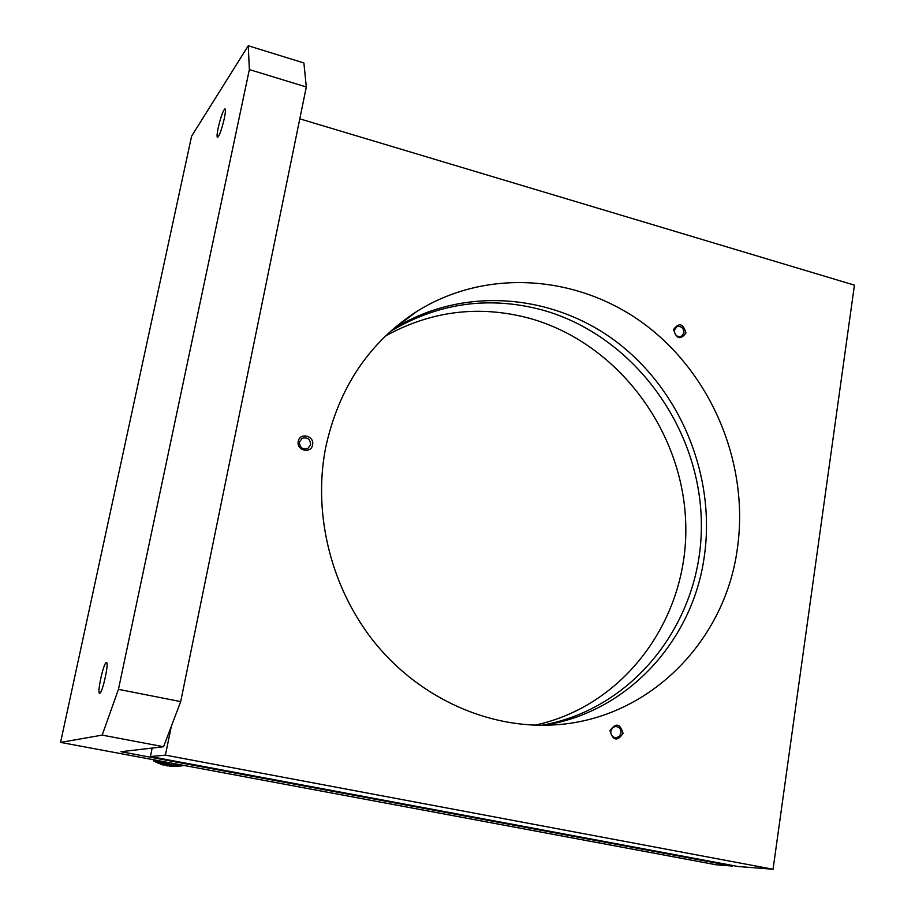 <?xml version="1.0" encoding="UTF-8"?>
<svg xmlns="http://www.w3.org/2000/svg" width="915" height="915" viewBox="0 0 915 915"><rect width="100%" height="100%" fill="white"/><g stroke="black" fill="none" stroke-linecap="round" stroke-linejoin="round"><path stroke-width="1.37" d="M732.515 866.07L120.952 751.707L163.579 746.731L180.69 701.611L306.308 86.982L303.894 62.963L248.262 45.75L191.601 136.198L60.573 742.397L716.136 864.778L732.515 866.07L732.595 865.476M534.886 725.183C625.505 705.854 688.423 617.762 685.758 524.421C683.539 430.999 617.705 342.805 529.419 318.271C479.185 304.878 431.194 310.803 385.455 336.022M390.442 331.379C438.285 302.842 488.965 295.728 542.469 310.013C633.226 335.416 700.467 427.133 701.348 523.311C702.766 619.421 635.765 708.782 541.691 725.286M248.262 45.75L249.36 69.574L118.447 689.338L102.171 735.111L60.573 742.397M224.312 118.481C225.525 112.556 225.765 109.331 225.044 108.794C223.134 110.28 220.858 116.594 218.216 127.723C217.004 133.659 216.752 136.895 217.473 137.456C219.371 136.015 221.647 129.69 224.312 118.481M99.746 693.227L99.586 693.238C96.841 693.444 103.498 662.986 106.277 662.574L106.472 662.552C109.251 662.22 102.48 693.135 99.746 693.227M163.579 746.731L102.171 735.111M180.69 701.611L118.447 689.338M306.308 86.982L249.36 69.574M152.165 748.058L150.415 756.545L738.096 866.505L773.061 869.25L165.409 755.127L171.311 726.361M544.002 725.275C627.45 712.453 692.415 641.072 704.161 557.407C716.136 477.207 681.32 391.243 616.916 342.164C552.523 293.246 462.327 285.903 393.885 328.76L392.169 329.846M737.307 549.011C749.396 466.01 713.38 377.014 646.939 326.026C580.545 275.198 487.535 267.214 416.897 311.386C368.985 342.404 338.539 387.971 325.557 448.064C312.518 515.591 331.893 590.861 376.58 644.915C421.483 698.808 488.702 728.512 552.58 724.977C647.431 720.517 724.783 642.559 737.307 549.011M150.415 756.545L165.409 755.127M299.8 118.836L854.427 285.148L773.061 869.25M299.434 442.037L302.156 438.308C307.509 436.981 310.322 439.143 310.597 444.77L307.795 448.544C302.476 449.791 299.697 447.618 299.434 442.037M298.267 441.373C296.105 450.523 311.134 454.172 312.575 444.884C314.737 435.78 299.743 432.074 298.267 441.373M610.808 731.062L612.455 727.848L615.566 726.476C619.295 726.865 621.102 729.095 620.988 733.167L619.329 736.403L616.172 737.764C612.478 737.353 610.694 735.111 610.808 731.062M609.996 730.719C612.913 740.773 617.259 741.676 623.046 733.418C620.153 723.388 615.795 722.484 609.996 730.719M674.321 330.189L676.906 326.655C681.332 325.9 683.688 327.982 683.962 332.911L681.343 336.457C676.928 337.178 674.584 335.096 674.321 330.189M685.964 332.969C683.173 323.418 679.044 322.263 673.6 329.48C676.402 339.03 680.52 340.197 685.964 332.969M162.687 761.463L162.573 762.801L157.929 763.144L163.179 763.064L164.883 761.909L164.837 763.716L160.788 764.277L165.455 763.945L167.102 762.698L167.159 764.494L163.087 764.997L167.8 764.677L169.355 763.35L169.527 765.112L165.443 765.569L170.179 765.249L171.654 763.853L171.928 765.581L173.976 764.208L174.365 765.901L176.321 764.425L176.812 766.061L178.677 764.482L179.26 766.061L180.735 764.837M181.273 764.929L181.708 765.912L182.748 765.203M181.708 765.912L174.353 766.267M177.464 766.072L171.871 766.152M175.017 765.958L169.401 765.889M172.58 765.683L166.965 765.466M162.47 764.814L162.23 764.174M160.171 764.059L159.953 763.304M157.929 763.144L157.735 762.287M160.468 761.051L160.948 762.035L156.328 762.389L155.596 761.131M158.467 760.674L154.2 761.246L153.537 759.839M153.846 759.816L151.604 759.393M184.144 765.603L182.44 765.706M179.26 766.061L174.433 766.37M176.812 766.061L172.009 766.358M174.365 765.901L169.584 766.21M171.928 765.581L167.182 765.889M169.527 765.112L170.179 765.249M167.159 764.494L167.8 764.677M164.837 763.716L165.455 763.945M162.573 762.801L163.179 763.064M160.948 762.035L162.092 761.349M160.365 761.738L155.744 762.092M157.86 760.559L153.64 760.914M152.313 759.53L151.604 759.587M416.897 311.386L393.885 328.76M302.156 438.308L301.287 438.891"/></g></svg>
